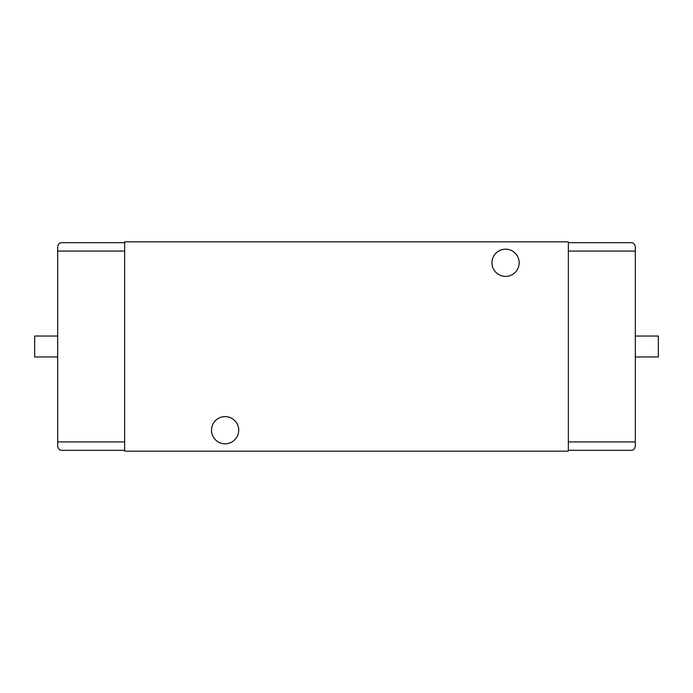 <?xml version="1.0" encoding="UTF-8"?>
<svg xmlns="http://www.w3.org/2000/svg" width="693" height="693" viewBox="0 0 693 693"><rect width="100%" height="100%" fill="white"/><g stroke="black" fill="none" stroke-linecap="round" stroke-linejoin="round"><path stroke-width="1.04" d="M124.645 451.152L568.355 451.152L568.355 241.848L124.645 241.848L124.645 451.152M57.675 446.127C58.229 448.986 59.624 450.381 61.859 450.311C59.624 450.381 58.229 448.986 57.675 446.127L57.675 246.873C58.229 244.014 59.624 242.619 61.859 242.689L124.645 242.689M61.859 450.311L124.645 450.311M568.355 242.689L631.141 242.689C633.376 242.619 634.771 244.014 635.325 246.873L635.325 446.127C634.771 448.986 633.376 450.381 631.141 450.311L568.355 450.311M238.713 430.214A13.6 13.6 0 0 0 218.304 418.433A13.6 13.6 0 0 0 218.304 441.995A13.6 13.6 0 0 0 238.713 430.214M519.17 262.786A13.6 13.6 0 0 0 498.761 251.005A13.6 13.6 0 0 0 498.761 274.567A13.6 13.6 0 0 0 519.17 262.786M635.325 336.036L658.35 336.036L658.35 356.964L635.325 356.964M57.675 336.036L34.65 336.036L34.65 356.964L57.675 356.964M635.325 441.935L568.355 441.935M635.325 251.065L568.355 251.065M57.675 251.065L124.645 251.065M57.675 441.935L124.645 441.935"/></g></svg>
